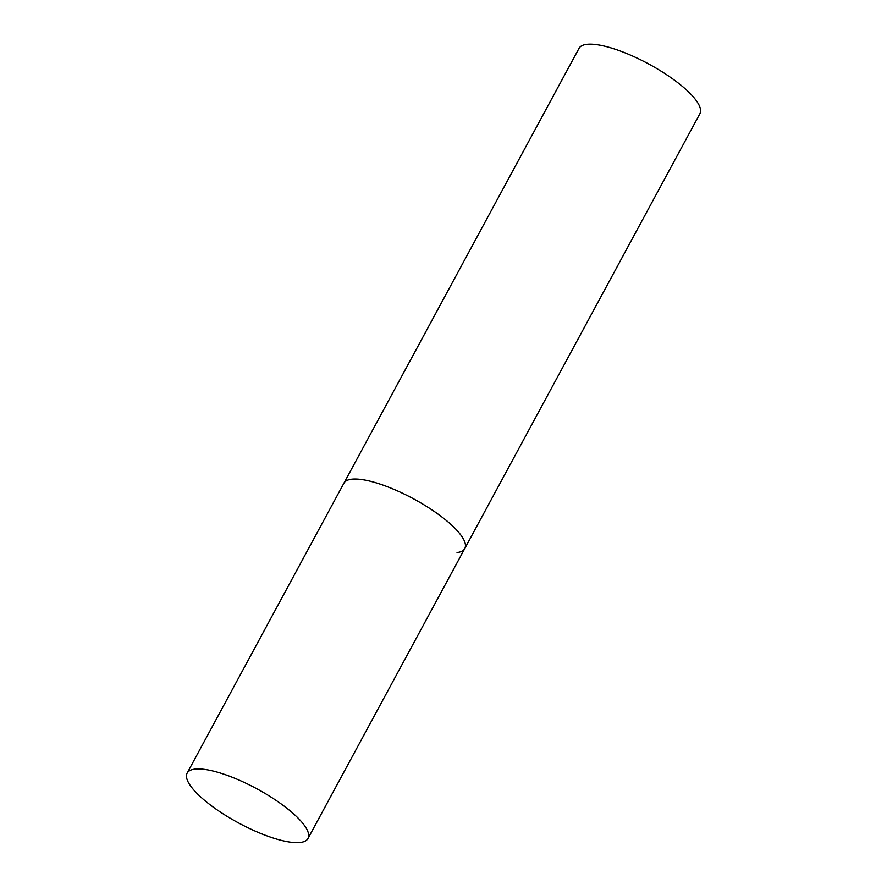 <?xml version="1.0" encoding="UTF-8"?>
<svg xmlns="http://www.w3.org/2000/svg" width="887" height="887" viewBox="0 0 887 887"><rect width="100%" height="100%" fill="white"/><g stroke="black" fill="none" stroke-linecap="round" stroke-linejoin="round"><path stroke-width="1.33" d="M308.011 838.47A68.698 19.37 -151.6 0 0 278.551 802.092A68.698 19.37 -151.6 0 0 187.146 773.12A68.698 19.37 -151.6 0 0 216.605 809.509A68.698 19.37 -151.6 0 0 308.011 838.47L464.766 548.565A68.698 19.37 -151.6 0 0 435.306 512.176A68.698 19.37 -151.6 0 0 343.901 483.204A68.698 19.37 28.4 0 1 351.629 479.213A68.698 19.37 28.4 0 1 424.795 505.324A68.698 19.37 28.4 0 1 464.766 548.565A68.698 19.37 28.4 0 1 457.038 552.557M187.146 773.12L579.034 48.341A68.698 19.37 28.4 0 1 586.762 44.35A68.698 19.37 28.4 0 1 659.928 70.45A68.698 19.37 28.4 0 1 699.898 113.691L464.766 548.565"/></g></svg>

